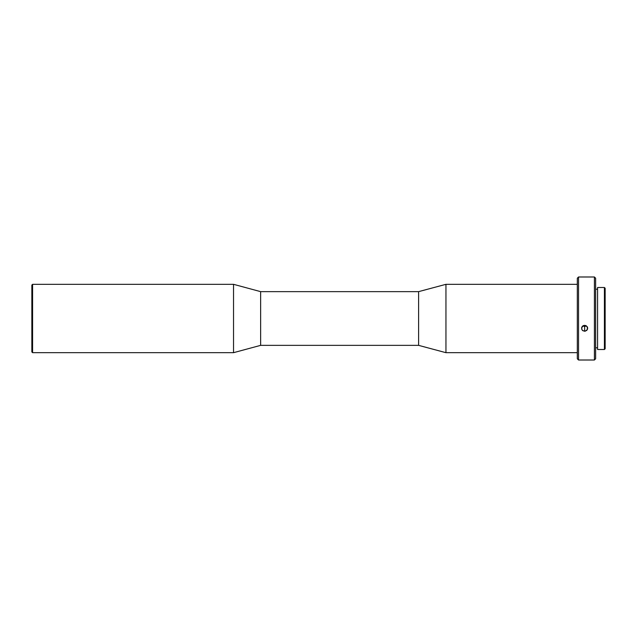 <?xml version="1.0" encoding="UTF-8"?>
<svg xmlns="http://www.w3.org/2000/svg" width="637" height="637" viewBox="0 0 637 637"><rect width="100%" height="100%" fill="white"/><g stroke="black" fill="none" stroke-linecap="round" stroke-linejoin="round"><path stroke-width="0.96" d="M594.409 360.009L595.627 358.79L595.627 278.21L594.409 276.991L594.409 360.009L594.409 276.991L578.539 276.991L577.313 278.21L577.313 358.79L578.539 360.009L578.539 276.991L578.539 360.009L594.409 360.009L578.539 360.009L577.313 358.79L577.313 278.21L578.539 276.991L594.409 276.991L595.627 278.21L595.627 358.79L594.409 360.009M32.583 284.317L31.85 285.05L31.85 351.95L32.583 352.683L32.583 284.317L32.583 352.683L233.532 352.683L260.637 345.358L418.605 345.358L445.956 352.683L577.313 352.683L445.956 352.683L445.956 284.317L445.956 352.683L418.605 345.358L418.605 291.642L418.605 345.358L260.637 345.358L260.637 291.642L260.637 345.358L233.532 352.683L233.532 284.317L233.532 352.683L32.583 352.683L31.85 351.95L31.85 285.05L32.583 284.317L233.532 284.317L32.583 284.317M604.417 349.506L605.15 348.773L605.15 288.227L604.417 287.494L604.417 349.506L604.417 287.494L597.578 287.494L597.578 349.506L604.417 349.506L597.578 349.506L597.578 287.494L604.417 287.494L605.15 288.227L605.15 348.773L604.417 349.506M587.688 328.31L586.796 330.396L584.639 331.256L584.639 325.324L584.639 326.375L582.911 325.849A3.05 2.962 180 0 0 584.639 326.375L584.639 331.256L582.481 330.396L581.82 329.448L581.82 327.179L582.481 326.208L584.639 325.324L587.179 326.662L587.457 329.448L585.236 331.2L582.943 330.762L581.82 329.448L581.645 327.737L583.476 325.555L585.809 325.555L587.457 327.171L587.688 328.318M595.627 347.802L597.578 347.802L595.627 347.802M597.578 289.198L595.627 289.198L597.578 289.198M577.313 284.317L445.956 284.317L418.605 291.642L260.637 291.642L233.532 284.317L260.637 291.642L418.605 291.642L445.956 284.317L577.313 284.317M584.639 326.375A3.05 2.962 180 0 0 586.366 325.849L584.639 326.375"/></g></svg>
